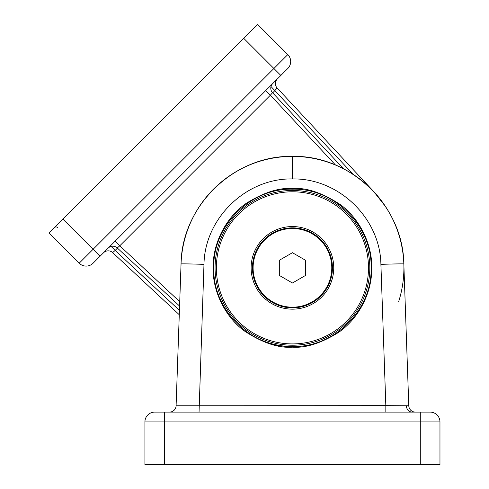 <?xml version="1.0" encoding="UTF-8"?>
<svg xmlns="http://www.w3.org/2000/svg" width="489" height="489" viewBox="0 0 489 489"><rect width="100%" height="100%" fill="white"/><g stroke="black" fill="none" stroke-linecap="round" stroke-linejoin="round"><path stroke-width="0.73" d="M320.723 296.132A39.994 39.994 0 0 0 320.723 239.573A39.994 39.994 0 0 0 264.158 239.573A39.994 39.994 0 0 0 264.158 296.132A39.994 39.994 0 0 0 320.723 296.132M347.147 322.557A77.366 77.366 0 0 1 237.733 322.557A77.366 77.366 0 0 1 237.733 213.143A77.366 77.366 0 0 1 347.147 213.143A77.366 77.366 0 0 1 347.147 322.557M257.666 24.45L49.034 233.082L79.175 263.216A9.835 9.835 0 0 0 93.081 263.216L100.037 256.26L93.081 249.304L287.801 54.585L257.666 24.45L287.801 54.585A9.835 9.835 0 0 1 287.801 68.497L100.037 256.26M57.409 224.714L57.103 225.019M57.384 227.471A1.968 1.968 0 0 0 54.627 227.495L54.627 227.489M179.274 314.727L112.647 252.599A6.559 6.559 0 0 0 103.54 252.758M277.342 78.949A6.559 6.559 0 0 0 277.184 88.063L373.957 191.835A111.461 111.461 0 0 1 398.596 301.835A111.461 111.461 0 0 0 373.957 191.835L385.503 206.523M396.5 227.905L395.418 225.197M179.573 306.047L117.299 247.972M335.546 165.062L270.386 95.184L272.544 92.696A6.559 6.559 0 0 1 272.703 83.588A6.559 6.559 0 0 0 272.544 92.696L343.48 168.766M115.135 241.163L119.774 245.796L270.386 95.184L265.747 90.551M179.726 301.701L119.774 245.796L117.287 247.96A6.559 6.559 0 0 0 108.179 248.119M353.278 174.463L271.01 86.535M117.452 248.119L115.135 250.435L111.119 246.419M292.44 346.53C334.482 347.612 372.196 309.898 371.12 267.85C372.196 225.808 334.482 188.094 292.44 189.17C250.392 188.094 212.684 225.808 213.76 267.85C212.684 309.898 250.392 347.612 292.44 346.53A78.68 78.68 0 0 1 262.33 340.54M292.44 188.503C306.432 187.44 322.447 192.843 340.485 204.72C357.373 216.939 372.135 241.395 371.768 267.838C372.092 295.57 356.194 320.484 338.461 332.459C321.09 343.229 305.753 348.131 292.44 347.178C278.455 348.241 262.446 342.838 244.414 330.98C227.519 318.761 212.746 294.292 213.106 267.838C212.782 240.185 228.614 215.294 246.297 203.314C263.705 192.477 279.091 187.538 292.44 188.503M385.833 412.099L385.833 405.656L408.786 405.772L403.835 263.962A111.461 111.461 0 0 0 292.44 156.388A111.461 111.461 0 0 0 181.046 263.962C181.663 205.808 234.298 154.976 292.44 156.388C350.582 154.976 403.217 205.808 403.835 263.962A111.461 111.461 0 0 0 292.44 156.388A111.461 111.461 0 0 0 181.046 263.962L176.095 405.772L385.833 405.656L380.9 264.36C380.197 218.173 338.626 178.02 292.44 178.937C246.254 178.02 204.677 218.173 203.98 264.36A22.946 0.397 -178 0 0 181.046 263.962M144.915 421.934L144.915 464.55L439.966 464.55L439.966 421.934L144.915 421.934A9.835 9.835 0 0 1 154.75 412.099L430.131 412.099A9.835 9.835 0 0 1 439.966 421.934M415.338 412.099A6.559 6.559 0 0 1 408.786 405.772A6.559 6.559 0 0 0 415.338 412.099M176.095 405.772A6.559 6.559 0 0 1 169.542 412.099A6.559 6.559 0 0 0 176.095 405.772M253.1 267.85A39.34 39.34 0 0 0 292.44 307.19A39.34 39.34 0 0 0 331.78 267.85A39.34 39.34 0 0 0 292.44 228.51A39.34 39.34 0 0 0 253.1 267.85M305.552 260.282L292.44 252.709L279.323 260.282L279.323 275.423L292.44 282.997L305.552 275.423L305.552 260.282M321.646 297.061A41.308 41.308 0 0 1 263.229 297.061A41.308 41.308 0 0 1 263.229 238.644A41.308 41.308 0 0 1 321.646 238.644A41.308 41.308 0 0 1 321.646 297.061M346.218 321.634A76.058 76.058 0 0 0 346.218 214.072A76.058 76.058 0 0 0 238.656 214.072A76.058 76.058 0 0 0 238.656 321.634A76.058 76.058 0 0 0 346.218 321.634M277.184 88.063L272.703 92.867M112.647 252.599L115.135 250.435L179.426 310.387M243.76 38.356L280.851 75.447M93.081 263.216A9.835 9.835 0 0 1 79.175 263.216L93.081 249.304L62.947 219.17M287.801 68.497A9.835 9.835 0 0 0 287.801 54.585M412.227 412.099A6.559 5.862 90 0 1 406.365 405.797M292.44 178.937L292.44 156.388M203.98 264.36L199.047 412.099M380.9 264.36A22.946 0.397 -2 0 1 403.835 263.962M420.296 464.55L420.296 412.099M164.585 464.55L164.585 412.099"/></g></svg>
